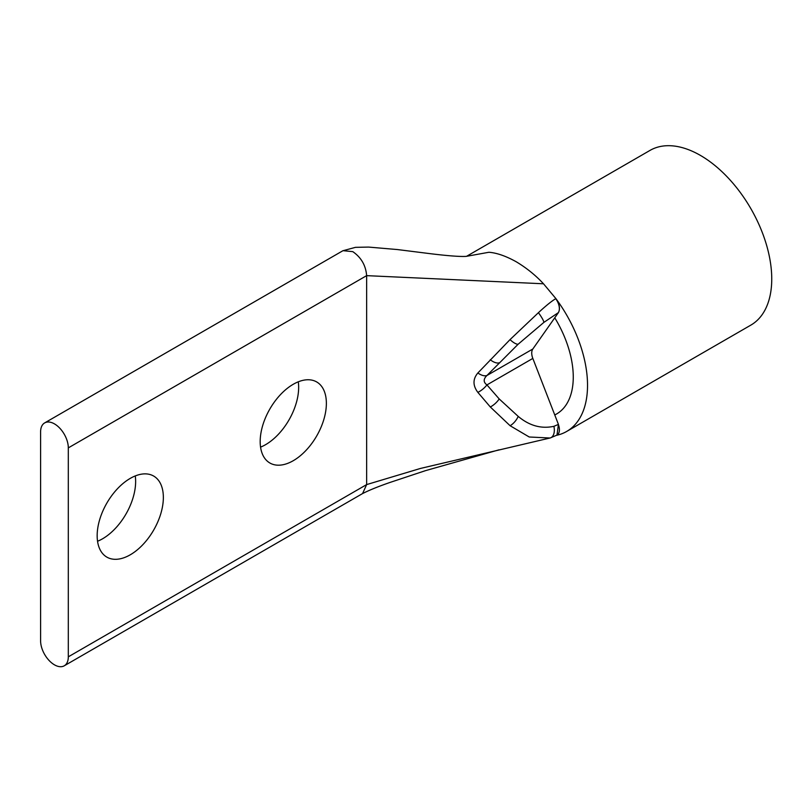 <?xml version="1.0" encoding="UTF-8"?>
<svg xmlns="http://www.w3.org/2000/svg" width="812" height="812" viewBox="0 0 812 812"><rect width="100%" height="100%" fill="white"/><g stroke="black" fill="none" stroke-linecap="round" stroke-linejoin="round"><path stroke-width="1.22" d="M68.309 447.879A19.6 11.317 -120 0 0 54.455 423.884A19.6 11.317 -120 0 0 44.66 422.91A19.6 11.317 -120 0 0 40.6 431.882L40.6 640.83A19.6 11.317 60 0 0 49.156 660.552A19.6 11.317 60 0 0 64.26 665.799L362.578 493.564L366.638 484.591L366.638 275.644L68.309 447.879L68.309 656.827A19.6 11.317 60 0 1 64.26 665.799M293.284 384.259A46.802 27.019 -60 0 1 316.68 381.944A46.802 27.019 -60 0 1 323.856 419.439A46.802 27.019 -60 0 1 293.284 460.688A46.802 27.019 -60 0 1 269.878 463.002A46.802 27.019 -60 0 1 262.702 425.498A46.802 27.019 -60 0 1 293.284 384.259M260.571 447.128A46.802 27.019 120 0 0 265.565 444.682A46.802 27.019 120 0 0 298.278 381.813M130.265 478.38A46.802 27.019 -60 0 1 153.661 476.055A46.802 27.019 -60 0 1 160.837 513.56A46.802 27.019 -60 0 1 130.265 554.799A46.802 27.019 -60 0 1 106.859 557.123A46.802 27.019 -60 0 1 99.683 519.619A46.802 27.019 -60 0 1 130.265 478.38M97.552 541.249A46.802 27.019 120 0 0 102.545 538.803A46.802 27.019 120 0 0 135.259 475.933M68.309 656.827L366.638 484.591L420.494 468.433L550.292 437.942A11.53 6.983 -107.5 0 0 553.896 426.32L558.341 424.432A11.53 6.669 -119.7 0 1 556.991 435.08L550.292 437.942A11.53 6.983 -107.5 0 1 550.069 438.013L529.231 436.998L510.098 425.721L490.316 406.974L477.862 392.379C472.736 385.538 472.736 379.072 477.862 372.982L510.027 339.619L538.417 312.681C546.07 305.606 551.845 300.947 555.733 298.704L555.895 298.603A100.861 58.231 60 0 1 566.644 431.466L750.856 325.115A100.861 58.231 -120 0 0 766.315 244.29A100.861 58.231 -120 0 0 700.421 155.407A100.861 58.231 -120 0 0 649.996 150.413L466.595 256.298M566.644 431.466A100.861 58.231 60 0 1 556.555 435.323M477.862 372.982A11.53 6.12 43.4 0 0 486.936 375.499L518.157 344.217L543.878 322.394L558.311 312.661A11.53 6.587 -120.1 0 0 555.733 298.704M477.862 392.379A11.53 4.649 -39.5 0 0 486.936 384.908C483.292 382.219 483.292 379.082 486.936 375.499L532.824 349.008L554.758 317.807A80.692 46.588 60 0 1 556.555 413.998A80.692 46.588 60 0 1 554.758 414.942L558.423 424.382L556.991 435.08M342.806 250.776L355.463 247.345L368.587 247.081L397.342 249.548L430.664 253.73C448.254 255.861 460.079 256.744 466.139 256.379L488.915 252.268C496.792 252.877 505.886 256.034 516.209 261.758C526.531 267.95 535.626 275.298 543.502 283.784L555.895 298.603C559.539 304.135 560.371 308.793 558.423 312.59L554.758 317.807M554.758 414.942L532.824 358.417L486.936 384.908L499.207 398.946A11.53 4.994 -43.1 0 1 490.316 406.974M532.824 349.008A11.53 6.658 -120 0 0 532.824 358.417M44.66 422.91L342.989 250.675L352.784 251.639C361.198 257.455 365.816 265.453 366.638 275.644L543.502 283.784M488.915 252.268L466.646 256.287M538.417 312.681A11.53 1.837 53.2 0 1 543.878 322.394M510.027 339.619A11.53 3.705 47 0 0 518.157 344.217M490.245 359.746A11.53 5.491 44.5 0 0 499.126 362.832M510.098 425.721A11.53 5.785 -53.2 0 0 518.218 416.404L499.207 398.946M553.896 426.32C541.289 429.051 529.404 425.752 518.218 416.404M362.578 493.564C369.348 490.133 378.534 486.408 390.136 482.399L425.468 470.655L499.075 449.807M466.129 256.379L466.88 256.216"/></g></svg>
